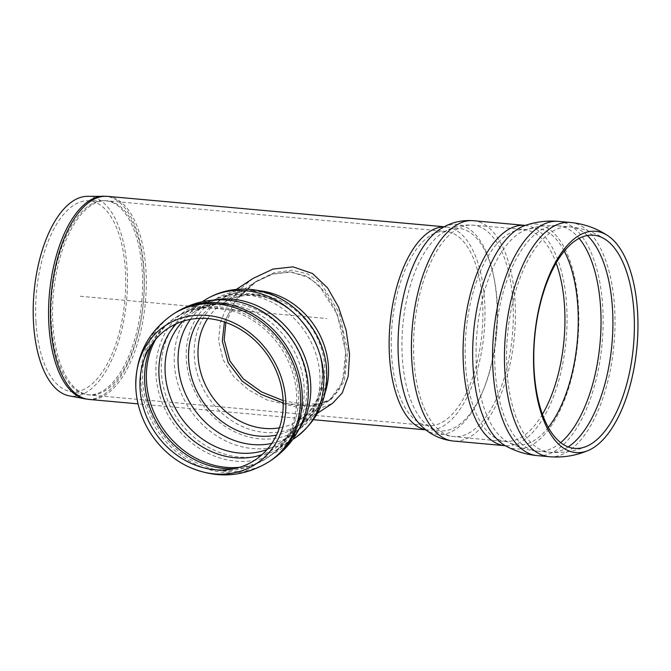 <?xml version="1.0" encoding="UTF-8"?>
<svg xmlns="http://www.w3.org/2000/svg" width="671" height="671" viewBox="0 0 671 671"><rect width="100%" height="100%" fill="white"/><g stroke="black" fill="none" stroke-linecap="round" stroke-linejoin="round"><path stroke-width="0.5" stroke-dasharray="3.35 2.52" d="M207.725 318.54A69.834 60.407 56.7 0 1 223.066 303.116L254.242 282.667L235.991 299.492L224.424 321.996L235.991 299.492L254.242 282.667L271.587 274.38L289.335 271.898L305.33 275.68L318.792 285.058L337.354 314.548L345.75 352.225L342.386 382.512L329.167 400.553L316.36 405.485L299.744 406.005L283.204 403.003L309.692 406.24L329.167 400.553L331.482 399.035L344.357 381.271L347.62 350.992L339.325 313.105L321.149 283.481L307.922 274.003L291.952 270.17L274.07 272.736L256.557 281.149L237.534 298.821L225.867 322.491M283.128 400.612L302.378 404.277L318.926 403.816L331.482 399.035M87.213 196.326A100.264 46.45 -84.8 0 1 126.584 300.457A100.264 46.45 -84.8 0 1 69.188 395.84M35.974 322.315A95.81 44.387 -84.8 0 1 87.247 200.797A95.81 44.387 -84.8 0 1 124.873 300.298A95.81 44.387 -84.8 0 1 70.027 391.445A95.81 44.387 -84.8 0 1 35.974 322.315M253.068 278.423L238.784 290.266L227.435 305.271L220.298 322.717L218.603 340.742L223.116 359.79L233.852 376.767L248.773 390.019L266.823 399.908L305.146 409.109L320.612 408.144L332.481 403.388M256.557 281.149L254.242 282.667L272.778 274.02L291.558 272.04L310.052 278.197L324.672 291.667L335.282 309.65L342.671 331.633L345.85 354.187L344.5 374.611L338.738 390.421L329.167 400.553L299.677 419.903A69.834 60.407 56.7 0 1 279.421 427.83M80.319 296.272L326.861 318.54M568.22 446.928A113.131 52.413 -84.8 0 1 549.549 452.246A113.131 52.413 -84.8 0 1 506.957 370.291A113.131 52.413 -84.8 0 1 553.089 231.067A113.131 52.413 -84.8 0 1 569.897 226.899A113.131 52.413 -84.8 0 1 587.318 235.479M560.688 442.617A113.131 52.413 -84.8 0 1 537.672 451.172A113.131 52.413 -84.8 0 1 537.597 451.172A113.131 52.413 -84.8 0 1 495.081 369.218A113.131 52.413 -84.8 0 1 541.212 229.994A113.131 52.413 -84.8 0 1 557.945 225.825A113.131 52.413 -84.8 0 1 558.02 225.825A113.131 52.413 -84.8 0 1 579.132 238.373M548.333 427.41A108.719 50.367 -84.8 0 1 507.435 441.753A108.719 50.367 -84.8 0 1 476.527 338.268A108.719 50.367 -84.8 0 1 520.788 232.359A108.719 50.367 -84.8 0 1 526.584 229.683A108.719 50.367 -84.8 0 1 564.261 251.122M542.436 414.267A106.152 49.176 -84.8 0 1 505.498 441.258A106.152 49.176 -84.8 0 1 465.54 364.353A106.152 49.176 -84.8 0 1 508.819 233.726A106.152 49.176 -84.8 0 1 524.596 229.817A106.152 49.176 -84.8 0 1 556.1 262.998M413.906 359.69A106.152 49.176 -84.8 0 1 457.186 229.063A106.152 49.176 -84.8 0 1 472.963 225.154A106.152 49.176 -84.8 0 1 512.392 335.299A106.152 49.176 -84.8 0 1 453.864 436.595A106.152 49.176 -84.8 0 1 413.906 359.69M443.741 232.141A101.648 47.096 -84.8 0 1 496.515 334.863A101.648 47.096 -84.8 0 1 425.557 423.77A101.648 47.096 -84.8 0 1 402.801 325.401A101.648 47.096 -84.8 0 1 442.818 232.703A101.648 47.096 -84.8 0 1 443.741 232.141M431.327 234.993A97.488 45.167 -84.8 0 1 445.821 231.403A97.488 45.167 -84.8 0 1 482.03 332.556A97.488 45.167 -84.8 0 1 428.274 425.59A97.488 45.167 -84.8 0 1 391.579 354.959A97.488 45.167 -84.8 0 1 431.327 234.993M425.682 429.725A101.958 47.238 95.2 0 0 427.88 430.036A101.958 47.238 95.2 0 0 484.093 332.741A101.958 47.238 95.2 0 0 446.215 226.949A101.958 47.238 95.2 0 0 444.001 226.865M444.185 226.764L446.215 226.949L440.453 228.912A105.422 48.84 -84.8 0 1 441.409 228.333A105.422 48.84 -84.8 0 1 496.146 334.871A105.422 48.84 -84.8 0 1 422.554 427.075C426.286 429.734 428.064 430.715 427.88 430.036L425.842 429.859M473.365 220.709A110.614 51.248 -84.8 0 1 514.456 335.483A110.614 51.248 -84.8 0 1 453.47 441.048M524.999 225.372A110.614 51.248 -84.8 0 1 566.089 340.147A110.614 51.248 -84.8 0 1 505.095 445.712L505.238 445.645A112.887 52.296 -84.8 0 0 577.823 341.212A112.887 52.296 -84.8 0 0 525.133 225.456L524.999 225.372M558.423 221.38A117.601 54.485 -84.8 0 1 602.105 343.401A117.601 54.485 -84.8 0 1 537.261 455.626M570.3 222.453A117.601 54.485 -84.8 0 1 613.99 344.475A117.601 54.485 -84.8 0 1 549.146 456.699M103.443 196.192A101.866 47.196 -84.8 0 1 143.443 301.975A101.866 47.196 -84.8 0 1 85.133 398.884M107.545 196.36A101.958 47.238 -84.8 0 1 145.414 302.151A101.958 47.238 -84.8 0 1 89.201 399.455M51.348 324.21A97.412 45.133 -84.8 0 1 91.063 204.328A97.412 45.133 -84.8 0 1 103.477 200.663A97.412 45.133 -84.8 0 1 141.732 301.824A97.412 45.133 -84.8 0 1 85.972 394.489A97.412 45.133 -84.8 0 1 51.348 324.21M92.657 204.403A97.488 45.167 -84.8 0 1 107.142 200.814A97.488 45.167 -84.8 0 1 143.351 301.967A97.488 45.167 -84.8 0 1 89.604 395.001A97.488 45.167 -84.8 0 1 52.9 324.37A97.488 45.167 -84.8 0 1 92.657 204.403M268.912 461.799A87.993 76.108 56.7 0 1 187.452 459.836A87.993 76.108 56.7 0 1 140.944 382.47A87.993 76.108 56.7 0 1 172.38 314.657M270.665 460.65A87.993 76.108 56.7 0 1 189.205 458.687A87.993 76.108 56.7 0 1 142.697 381.321A87.993 76.108 56.7 0 1 174.133 313.508M298.754 429.7A82.407 71.277 56.7 0 1 281.224 447.045C293.084 439.253 301.229 427.612 305.666 412.128A84.001 72.661 56.7 0 1 220.247 458.108A84.001 72.661 56.7 0 1 155.949 366.358A84.001 72.661 56.7 0 1 227.184 300.13A84.001 72.661 56.7 0 1 232.585 300.725L227.536 300.172C213.571 299.316 201.334 302.344 190.816 309.239A82.407 71.277 56.7 0 1 213.705 300.063M292.665 439.53L281.224 447.045A82.407 71.277 56.7 0 1 204.932 445.2A82.407 71.277 56.7 0 1 161.376 372.749A82.407 71.277 56.7 0 1 190.816 309.239L202.265 301.732M294.225 438.515A82.407 71.277 56.7 0 1 217.932 436.678A82.407 71.277 56.7 0 1 174.376 364.219A82.407 71.277 56.7 0 1 203.816 300.709M251.893 290.535A77.375 66.932 56.7 0 1 319.396 406.24A77.375 66.932 56.7 0 1 198.004 397.475A77.375 66.932 56.7 0 1 251.893 290.535M325.15 392.652A74.028 64.03 56.7 0 1 301.975 423.401A74.028 64.03 56.7 0 1 233.441 421.757A74.028 64.03 56.7 0 1 194.322 356.67A74.028 64.03 56.7 0 1 220.767 299.618A74.028 64.03 56.7 0 1 257.027 290.509A74.028 64.03 56.7 0 1 258.201 290.602M223.066 303.116A69.834 60.407 56.7 0 1 257.27 294.527A69.834 60.407 56.7 0 1 320.772 346.597A69.834 60.407 56.7 0 1 299.677 419.903C307.15 415.014 312.938 408.136 317.048 399.262L321.082 386.563C322.919 377.32 322.701 367.582 320.436 357.349C313.86 324.647 282.223 296.582 253.806 295.542C242.063 294.837 231.814 297.362 223.066 303.116M199.883 318.348A73.818 63.846 56.7 0 1 251.172 294.561A73.818 63.846 56.7 0 1 321.283 361.191A73.818 63.846 56.7 0 1 276.477 435.102M190.388 319.371A78.213 67.654 56.7 0 1 206.114 304.215A78.213 67.654 56.7 0 1 244.437 294.594A78.213 67.654 56.7 0 1 315.546 352.904A78.213 67.654 56.7 0 1 291.927 435.009A78.213 67.654 56.7 0 1 271.755 443.405M182.906 321.241A78.213 67.654 56.7 0 1 193.114 312.745A78.213 67.654 56.7 0 1 231.436 303.124A78.213 67.654 56.7 0 1 302.546 361.434A78.213 67.654 56.7 0 1 278.926 443.539A78.213 67.654 56.7 0 1 267.058 449.52M176.288 323.783A80.05 69.239 56.7 0 1 226.832 304.307A80.05 69.239 56.7 0 1 231.965 304.869A80.05 69.239 56.7 0 1 301.615 411.038A80.05 69.239 56.7 0 1 262.101 454.577M155.781 339.199A83.8 72.485 56.7 0 1 176.431 317.014A83.8 72.485 56.7 0 1 176.599 316.897A83.8 72.485 56.7 0 1 217.479 306.697A83.8 72.485 56.7 0 1 293.638 369.067A83.8 72.485 56.7 0 1 268.534 457.035A83.8 72.485 56.7 0 1 268.366 457.144A83.8 72.485 56.7 0 1 239.79 467.259M152.216 343.762A83.8 72.485 56.7 0 1 174.678 318.163A83.8 72.485 56.7 0 1 215.726 307.846A83.8 72.485 56.7 0 1 291.927 370.325A83.8 72.485 56.7 0 1 266.613 458.293A83.8 72.485 56.7 0 1 234.187 468.702M558.02 225.825L569.897 226.899C582.839 228.148 594.674 232.342 605.418 239.472M537.672 451.172L549.549 452.246C562.499 453.336 574.896 451.34 586.748 446.249M87.247 200.797L107.142 200.814L445.821 231.403L442.818 232.703L444.277 231.822C453.042 226.639 462.604 224.416 472.963 225.154L526.576 229.683C536.733 226.211 547.192 224.928 557.945 225.825M70.027 391.445L89.604 395.001L428.274 425.59L425.557 423.77C433.483 431.092 442.919 435.37 453.864 436.595L507.427 441.744C516.796 446.978 526.852 450.124 537.597 451.172M313.5 419.71L138.058 403.867M236.318 289.411L220.767 299.618C230.354 293.336 241.476 290.585 254.108 291.365C284.194 292.606 316.821 321.317 324.244 355.253C326.852 366.249 327.205 376.8 325.292 386.89L321.015 400.654C316.586 410.392 310.245 417.974 301.975 423.401L317.534 413.202M176.599 316.897C191.68 307.276 208.153 303.057 226.018 304.215L227.234 304.349C214.158 303.569 202.785 306.37 193.114 312.745L206.114 304.215C218.88 296.028 232.929 292.447 248.27 293.47C285.41 295.542 318.641 329.268 322.231 367.003C324.714 395.932 314.615 418.595 291.927 435.009L278.926 443.539C289.872 436.393 297.429 425.557 301.615 411.038C296.179 430.405 285.158 445.745 268.543 457.035M189.482 462.613C216.146 474.691 241.862 473.248 266.613 458.293L268.366 457.144M139.996 387.192C139.543 357.92 151.101 334.913 174.678 318.163L176.431 317.014"/><path stroke-width="1.01" d="M222.302 341.069L224.424 321.996L222.302 341.069L228.199 362.717L242.139 381.086L260.96 394.347L283.204 403.003L260.96 394.347L242.139 381.086L228.199 362.717L222.302 341.069M225.867 322.491L224.181 339.845L229.868 360.939L243.33 378.889L261.505 391.898L283.128 400.612M534.15 370.828A107.024 49.587 -84.8 0 1 577.79 239.119A107.024 49.587 -84.8 0 1 605.418 239.472A107.024 49.587 -84.8 0 1 633.449 346.236A107.024 49.587 -84.8 0 1 586.748 446.249A107.024 49.587 -84.8 0 1 534.15 370.828M533.923 372.078A111.084 51.466 -84.8 0 1 579.216 235.378A111.084 51.466 -84.8 0 1 607.892 235.747A111.084 51.466 -84.8 0 1 636.989 346.555A111.084 51.466 -84.8 0 1 588.509 450.358A111.084 51.466 -84.8 0 1 533.923 372.078M85.133 398.884L69.188 395.84A100.264 46.45 -84.8 0 1 33.55 323.497A100.264 46.45 -84.8 0 1 87.213 196.326L107.545 196.36A101.958 47.238 -84.8 0 0 92.388 200.109A101.958 47.238 -84.8 0 0 50.811 325.586A101.958 47.238 -84.8 0 0 89.201 399.455L85.133 398.884A101.866 47.196 -84.8 0 1 48.924 325.385A101.866 47.196 -84.8 0 1 90.459 200.033A101.866 47.196 -84.8 0 1 103.443 196.192M317.534 413.202L332.481 403.388L342.285 392.904L348.199 376.297L349.557 354.598L346.202 330.493L338.519 307.05L327.574 287.901L312.501 273.508L293.059 266.873L272.963 269.079L253.068 278.423L236.318 289.411M135.911 389.264A82.701 71.537 56.7 0 1 135.81 387.36A82.701 71.537 56.7 0 1 205.972 315.353A82.701 71.537 56.7 0 1 285.309 414.896A82.701 71.537 56.7 0 1 187.67 466.395A82.701 71.537 56.7 0 1 135.911 389.264M140.088 389.012A78.918 68.266 56.7 0 1 139.996 387.192A78.918 68.266 56.7 0 1 206.945 318.482A78.918 68.266 56.7 0 1 282.659 413.479A78.918 68.266 56.7 0 1 189.482 462.613A78.918 68.266 56.7 0 1 140.088 389.012M587.318 235.479A113.131 52.413 -84.8 0 1 611.927 344.29A113.131 52.413 -84.8 0 1 568.22 446.928M579.132 238.373A113.131 52.413 -84.8 0 1 600.05 343.216A113.131 52.413 -84.8 0 1 560.688 442.617M564.261 251.122A108.719 50.367 -84.8 0 1 548.333 427.41M556.1 262.998A106.152 49.176 -84.8 0 1 542.436 414.267M444.001 226.865A101.958 47.238 95.2 0 0 431.067 230.698A101.958 47.238 95.2 0 0 389.49 356.175A101.958 47.238 95.2 0 0 425.682 429.725M422.554 427.075A105.422 48.84 -84.8 0 1 398.951 325.049A105.422 48.84 -84.8 0 1 440.453 228.912L442.03 227.955C451.591 222.311 462.042 219.887 473.365 220.709A110.614 51.248 -84.8 0 0 456.926 224.777A110.614 51.248 -84.8 0 0 411.818 360.906A110.614 51.248 -84.8 0 0 453.47 441.048C441.501 439.715 431.193 435.06 422.554 427.075L422.613 427.133M453.47 441.048L505.095 445.712A110.614 51.248 -84.8 0 1 463.451 365.569A110.614 51.248 -84.8 0 1 508.559 229.44A110.614 51.248 -84.8 0 1 524.999 225.372L473.365 220.709M537.186 455.617C525.812 454.519 515.169 451.189 505.238 445.645A112.887 52.296 -84.8 0 1 473.156 338.192A112.887 52.296 -84.8 0 1 519.119 228.232A112.887 52.296 -84.8 0 1 525.133 225.456C535.886 221.782 546.957 220.415 558.339 221.371A117.601 54.485 -84.8 0 1 558.423 221.38L570.3 222.453A117.601 54.485 -84.8 0 0 552.829 226.781A117.601 54.485 -84.8 0 0 504.869 371.499A117.601 54.485 -84.8 0 0 549.146 456.699L537.261 455.626A117.601 54.485 -84.8 0 1 537.186 455.617A117.601 54.485 -84.8 0 1 492.992 370.426A117.601 54.485 -84.8 0 1 540.943 225.708A117.601 54.485 -84.8 0 1 558.339 221.371M135.81 387.36C135.341 356.544 147.528 332.304 172.38 314.657A87.993 76.108 56.7 0 1 215.483 303.829A87.993 76.108 56.7 0 1 295.483 369.436A87.993 76.108 56.7 0 1 268.912 461.799L270.665 460.65A87.993 76.108 56.7 0 0 270.841 460.532C288.337 448.647 299.937 432.518 305.666 412.128A84.001 72.661 56.7 0 0 232.585 300.725L226.32 300.038C207.515 298.813 190.178 303.267 174.309 313.391A87.993 76.108 56.7 0 1 217.236 302.68A87.993 76.108 56.7 0 1 297.203 368.169A87.993 76.108 56.7 0 1 270.841 460.532M172.38 314.657L174.133 313.508A87.993 76.108 56.7 0 1 174.309 313.391M213.705 300.063A82.407 71.277 56.7 0 1 231.185 299.107A82.407 71.277 56.7 0 1 300.566 347.511A82.407 71.277 56.7 0 1 298.754 429.7M202.265 301.732L203.816 300.709A82.407 71.277 56.7 0 1 244.185 290.577A82.407 71.277 56.7 0 1 319.111 352.015A82.407 71.277 56.7 0 1 294.225 438.515L292.665 439.53M258.201 290.602A74.028 64.03 56.7 0 1 325.15 392.652M279.421 427.83A69.834 60.407 56.7 0 1 198.113 356.947A69.834 60.407 56.7 0 1 207.725 318.54M276.477 435.102A73.818 63.846 56.7 0 1 202.122 400.377A73.818 63.846 56.7 0 1 199.883 318.348M271.755 443.405A78.213 67.654 56.7 0 1 178.176 364.496A78.213 67.654 56.7 0 1 190.388 319.371M267.058 449.52A78.213 67.654 56.7 0 1 165.175 373.026A78.213 67.654 56.7 0 1 182.906 321.241M262.101 454.577A80.05 69.239 56.7 0 1 173.638 419.065A80.05 69.239 56.7 0 1 176.288 323.783M239.79 467.259A83.8 72.485 56.7 0 1 146.488 381.598A83.8 72.485 56.7 0 1 155.781 339.199M234.187 468.702A83.8 72.485 56.7 0 1 144.735 382.747A83.8 72.485 56.7 0 1 152.216 343.762M524.999 225.372L525.452 225.364M505.095 445.712L505.54 445.796M607.892 235.747C596.519 228.199 583.988 223.77 570.3 222.453M588.509 450.358C575.97 455.735 562.843 457.848 549.146 456.699M444.185 226.764L107.545 196.36M425.842 429.859L313.5 419.71M138.058 403.867L89.201 399.455M187.662 466.395C215.743 479.094 242.827 477.567 268.912 461.799M203.816 300.709C217.379 292.011 232.3 288.203 248.564 289.293C287.733 291.491 322.617 326.852 326.391 366.534C329.016 397.106 318.297 421.094 294.225 438.515"/></g></svg>

